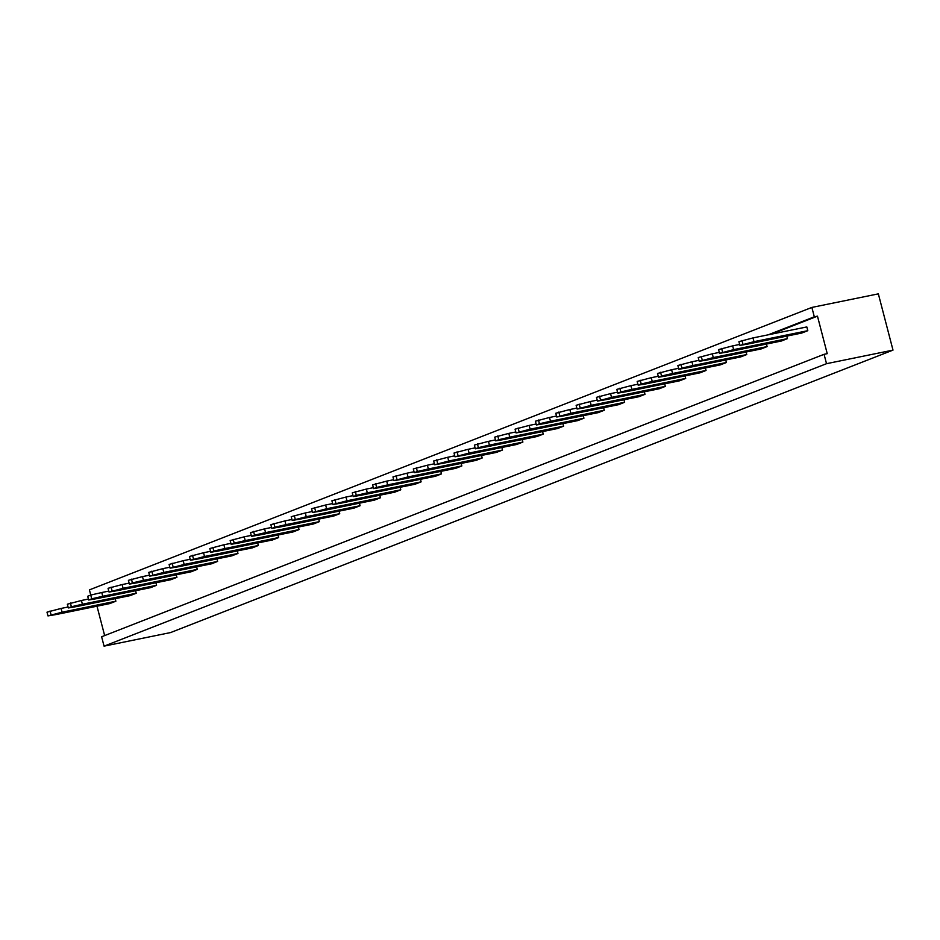 <?xml version="1.0" encoding="UTF-8"?>
<svg xmlns="http://www.w3.org/2000/svg" width="940" height="940" viewBox="0 0 940 940"><rect width="100%" height="100%" fill="white"/><g stroke="black" fill="none" stroke-linecap="round" stroke-linejoin="round"><path stroke-width="1.41" d="M155.911 582.765L156.569 585.291L102.754 596.277L101.779 592.517L90.757 595.055L89.406 589.885L811.866 307.427L878.348 293.856L893 350.115L170.551 632.573L104.058 646.144L101.626 636.768L824.075 354.31L826.519 363.686L893 350.115M104.646 635.581L96.996 606.194M811.866 307.427L814.31 316.804L817.471 316.157L827.235 353.663L824.075 354.31M768.274 334.793L814.31 316.804M826.519 363.686L104.058 646.144M771.446 334.147L817.471 316.157M298.368 527.07L299.026 529.596L245.211 540.582L244.236 536.822L251.238 535.401M278.017 535.024L278.675 537.551L224.86 548.537L223.885 544.777L230.888 543.355M257.666 542.979L258.324 545.505L204.509 556.492L203.534 552.744L210.537 551.31M318.719 519.115L319.377 521.641L265.562 532.616L264.587 528.868L271.589 527.446M400.123 487.284L400.781 489.811L346.966 500.797L345.99 497.048L352.994 495.615M379.772 495.239L380.43 497.765L326.615 508.752L325.639 505.003L332.643 503.57M339.07 511.149L339.728 513.687L285.913 524.661L284.938 520.913L291.941 519.479M359.421 503.194L360.079 505.72L306.264 516.706L305.288 512.958L312.291 511.524M420.474 479.329L421.132 481.856L367.317 492.842L366.341 489.082L373.345 487.66M481.527 455.454L482.185 457.991L428.37 468.966L427.395 465.218L434.397 463.784M461.176 463.408L461.834 465.946L408.019 476.921L407.044 473.173L414.047 471.751M440.825 471.375L441.483 473.901L387.668 484.887L386.693 481.127L393.696 479.706M522.229 439.544L522.887 442.07L469.072 453.056L468.096 449.308L475.099 447.875M501.878 447.499L502.536 450.025L448.721 461.011L447.745 457.263L454.748 455.829M786.792 336.109L787.45 338.635L733.635 349.621L732.648 345.873L739.651 344.44M766.441 344.064L767.099 346.59L713.284 357.576L712.297 353.828L719.3 352.394M746.09 352.018L746.748 354.556L692.933 365.531L691.946 361.782L698.961 360.349M725.739 359.985L726.397 362.511L672.582 373.486L671.595 369.737L678.61 368.315M705.388 367.94L706.046 370.466L652.231 381.452L651.255 377.692L658.259 376.27M603.633 407.713L604.291 410.251L550.476 421.226L549.501 417.478L556.504 416.044M623.984 399.759L624.642 402.285L570.827 413.271L569.851 409.523L576.855 408.089M644.335 391.804L644.993 394.33L591.178 405.316L590.202 401.568L597.206 400.135M685.037 375.894L685.695 378.421L631.88 389.407L630.905 385.659L637.908 384.225M664.686 383.849L665.344 386.375L611.529 397.362L610.553 393.613L617.557 392.18M542.58 431.589L543.238 434.115L489.423 445.102L488.447 441.353L495.451 439.92M562.931 423.635L563.589 426.161L509.774 437.147L508.798 433.387L515.802 431.965M583.282 415.68L583.94 418.206L530.125 429.18L529.149 425.432L536.153 424.011M237.315 550.934L237.973 553.46L184.158 564.447L183.183 560.698L190.186 559.265M135.56 590.72L136.23 593.246L82.403 604.232L81.427 600.484L88.431 599.05M176.262 574.81L176.92 577.336L123.105 588.311L122.13 584.562L129.133 583.141M196.613 566.844L197.271 569.381L143.456 580.356L142.481 576.608L149.483 575.174M216.964 558.889L217.622 561.415L163.807 572.401L162.832 568.653L169.834 567.22M806.826 326.932L807.801 330.68L753.986 341.666L752.999 337.918L806.826 326.932M115.209 598.674L115.879 601.201L62.052 612.187L61.076 608.439L68.079 607.005M245.211 540.582L234.189 543.109L231.134 544.307L239.101 542.968L292.928 531.981L299.026 529.596M244.236 536.822L230.159 540.559L231.134 544.307M224.86 548.537L213.838 551.063L210.783 552.262L218.75 550.922L272.577 539.936L278.675 537.551M223.885 544.777L209.808 548.514L210.783 552.262M204.509 556.492L190.432 560.216L198.399 558.877L252.226 547.891L258.324 545.505M203.534 552.744L189.457 556.468L190.432 560.216M265.562 532.616L254.54 535.154L251.485 536.352L259.452 535.013L313.279 524.027L319.377 521.641M264.587 528.868L250.51 532.592L251.485 536.352M346.966 500.797L332.889 504.522L340.856 503.182L394.683 492.196L400.781 489.811M345.99 497.048L331.914 500.773L332.889 504.522M326.615 508.752L312.538 512.476L320.505 511.137L374.332 500.151L380.43 497.765M325.639 505.003L311.563 508.728L312.538 512.476M285.913 524.661L274.891 527.199L271.836 528.398L279.803 527.046L333.63 516.072L339.728 513.687M284.938 520.913L270.861 524.638L271.836 528.398M306.264 516.706L292.187 520.431L300.154 519.091L353.981 508.117L360.079 505.72M305.288 512.958L291.212 516.683L292.187 520.431M367.317 492.842L356.295 495.368L353.24 496.567L361.207 495.227L415.034 484.241L421.132 481.856M366.341 489.082L352.265 492.819L353.24 496.567M428.37 468.966L417.348 471.504L414.293 472.703L422.26 471.351L476.087 460.377L482.185 457.991M427.395 465.218L413.318 468.943L414.293 472.703M408.019 476.921L393.942 480.657L401.909 479.318L455.736 468.332L461.834 465.946M407.044 473.173L392.967 476.897L393.942 480.657M387.668 484.887L376.646 487.413L373.591 488.612L381.558 487.272L435.385 476.286L441.483 473.901M386.693 481.127L372.616 484.864L373.591 488.612M469.072 453.056L454.995 456.781L462.962 455.442L516.788 444.456L522.887 442.07M468.096 449.308L454.02 453.033L454.995 456.781M448.721 461.011L434.644 464.736L442.611 463.397L496.438 452.41L502.536 450.025M447.745 457.263L433.669 460.988L434.644 464.736M733.635 349.621L719.558 353.346L727.525 352.007L781.34 341.02L787.45 338.635M732.648 345.873L718.571 349.598L719.558 353.346M713.284 357.576L699.207 361.301L707.174 359.961L760.989 348.987L767.099 346.59M712.297 353.828L698.22 357.553L699.207 361.301M692.933 365.531L681.9 368.069L678.856 369.267L686.823 367.916L740.638 356.941L746.748 354.556M691.946 361.782L677.869 365.507L678.856 369.267M672.582 373.486L661.548 376.024L658.505 377.222L666.472 375.882L720.287 364.896L726.397 362.511M671.595 369.737L657.518 373.474L658.505 377.222M652.231 381.452L641.198 383.978L638.154 385.177L646.121 383.837L699.936 372.851L706.046 370.466M651.255 377.692L637.179 381.429L638.154 385.177M550.476 421.226L539.454 423.764L536.399 424.962L544.366 423.611L598.192 412.637L604.291 410.251M549.501 417.478L535.424 421.202L536.399 424.962M570.827 413.271L556.75 416.996L564.717 415.656L618.543 404.682L624.642 402.285M569.851 409.523L555.775 413.248L556.75 416.996M591.178 405.316L577.101 409.041L585.068 407.702L638.883 396.715L644.993 394.33M590.202 401.568L576.126 405.293L577.101 409.041M631.88 389.407L620.846 391.933L617.803 393.132L625.77 391.792L679.585 380.806L685.695 378.421M630.905 385.659L616.828 389.383L617.803 393.132M611.529 397.362L597.452 401.086L605.419 399.747L659.234 388.761L665.344 386.375M610.553 393.613L596.477 397.338L597.452 401.086M489.423 445.102L478.401 447.628L475.346 448.827L483.313 447.487L537.139 436.501L543.238 434.115M488.447 441.353L474.371 445.078L475.346 448.827M509.774 437.147L498.752 439.673L495.697 440.872L503.664 439.532L557.49 428.546L563.589 426.161M508.798 433.387L494.722 437.123L495.697 440.872M530.125 429.18L516.048 432.917L524.015 431.578L577.841 420.591L583.94 418.206M529.149 425.432L515.073 429.169L516.048 432.917M184.158 564.447L170.081 568.171L178.048 566.832L231.875 555.846L237.973 553.46M183.183 560.698L169.106 564.423L170.081 568.171M82.403 604.232L71.381 606.758L68.326 607.957L76.305 606.617L130.119 595.631L136.23 593.246M81.427 600.484L67.351 604.209L68.326 607.957M102.754 596.277L91.732 598.803L88.677 600.002L96.656 598.663L150.471 587.676L156.569 585.291M101.779 592.517L108.782 591.096M91.732 598.803L90.757 595.055L87.702 596.254L88.677 600.002M123.105 588.311L109.028 592.047L117.007 590.708L170.822 579.721L176.92 577.336M122.13 584.562L108.053 588.299L109.028 592.047M143.456 580.356L132.434 582.894L129.379 584.093L137.346 582.741L191.172 571.767L197.271 569.381M142.481 576.608L128.404 580.332L129.379 584.093M163.807 572.401L149.73 576.126L157.697 574.787L211.524 563.812L217.622 561.415M162.832 568.653L148.755 572.378L149.73 576.126M753.986 341.666L739.909 345.391L747.876 344.052L801.691 333.065L807.801 330.68M752.999 337.918L738.922 341.643L739.909 345.391M62.052 612.187L47.975 615.911L55.953 614.572L109.769 603.586L115.879 601.201M61.076 608.439L47 612.163L47.975 615.911M234.189 543.109L233.214 539.36M213.838 551.063L212.863 547.315M193.487 559.03L192.512 555.27M254.54 535.154L253.565 531.405M335.944 503.335L334.969 499.575M315.593 511.289L314.618 507.53M274.891 527.199L273.916 523.451M295.242 519.244L294.267 515.496M356.295 495.368L355.32 491.62M417.348 471.504L416.361 467.756M396.997 479.459L396.022 475.711M376.646 487.413L375.671 483.665M458.05 455.595L457.063 451.835M437.699 463.549L436.712 459.801M722.602 352.159L721.626 348.399M702.25 360.114L701.275 356.366M681.9 368.069L680.924 364.321M661.548 376.024L660.573 372.275M641.198 383.978L640.222 380.23M539.454 423.764L538.467 420.015M559.805 415.809L558.818 412.061M580.156 407.854L579.169 404.106M620.846 391.933L619.871 388.185M600.495 399.899L599.52 396.139M478.401 447.628L477.414 443.88M498.752 439.673L497.765 435.925M519.103 431.719L518.116 427.97M173.136 566.985L172.161 563.236M71.381 606.758L70.406 603.01M112.083 590.849L111.108 587.101M132.434 582.894L131.459 579.146M152.785 574.939L151.81 571.191M742.952 344.204L741.977 340.445M51.03 614.725L50.055 610.965"/></g></svg>
